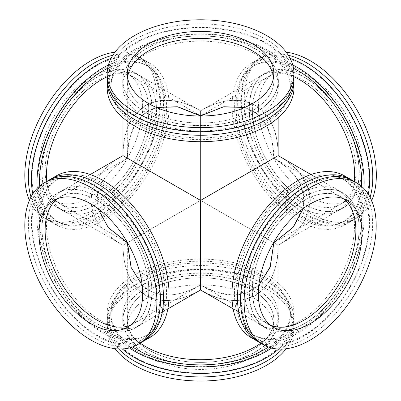 <?xml version="1.0" encoding="UTF-8"?>
<svg xmlns="http://www.w3.org/2000/svg" width="401" height="401" viewBox="0 0 401 401"><rect width="100%" height="100%" fill="white"/><g stroke="black" fill="none" stroke-linecap="round" stroke-linejoin="round"><path stroke-width="0.3" stroke-dasharray="2 1.5" d="M304.209 320.078A73.278 42.306 120 0 0 352.078 255.502A73.278 42.306 120 0 0 340.845 196.786A73.278 42.306 120 0 0 304.209 200.415C303.752 183.999 293.637 169.899 273.853 158.104C273.532 135.082 266.379 119.267 252.389 110.666A73.278 42.306 60 0 1 267.567 77.122A73.278 42.306 60 0 1 324.038 96.751A73.278 42.306 60 0 1 356.023 170.5A73.278 42.306 60 0 1 340.845 204.044A73.278 42.306 60 0 1 284.379 184.41A73.278 42.306 60 0 1 252.389 110.666L244.846 107.428L257.502 114.27L266.78 125.919L272.179 141.077L273.853 158.104L278.164 155.618C298.234 166.896 308.945 181.828 310.304 200.415C308.945 218.996 298.234 233.928 278.164 245.211C299.111 232.725 309.823 217.793 310.304 200.415C309.823 183.036 299.111 168.104 278.164 155.618C277.823 131.237 270.249 114.496 255.442 105.388C240.149 97.112 221.863 98.927 200.575 110.821L200.575 110.821C180.776 99.082 162.485 97.273 145.713 105.388C130.295 115.854 122.721 132.601 122.987 155.618C123.328 131.237 130.901 114.496 145.713 105.388C161.001 97.112 179.292 98.927 200.575 110.821C220.38 99.082 238.665 97.273 255.442 105.388C270.855 115.854 278.429 132.601 278.164 155.618L200.575 200.415L127.297 158.104L113.388 168.074L102.962 180.325L97.508 194.184L97.914 208.57L97.508 194.184L102.962 180.325L113.388 168.074L127.297 158.104C127.618 135.082 134.771 119.267 148.761 110.666L156.31 107.428L143.648 114.27L134.375 125.919L128.977 141.077L127.297 158.104L122.987 155.618C102.922 166.896 92.205 181.828 90.847 200.415C92.205 218.996 102.922 233.928 122.987 245.211L200.575 200.415L200.575 285.026C180.475 296.264 163.202 297.973 148.761 290.159L142.18 285.246L148.761 290.159C163.202 297.973 180.475 296.264 200.575 285.026L216.104 292.073L231.873 294.991L246.56 292.84L258.81 285.397L252.389 290.159C237.948 297.973 220.68 296.264 200.575 285.026L200.575 290.003C179.292 301.903 161.001 303.712 145.713 295.442C130.901 286.334 123.328 269.592 122.987 245.211L200.575 200.415L122.987 155.618C102.922 166.896 92.205 181.828 90.847 200.415C92.205 218.996 102.922 233.928 122.987 245.211L200.575 200.415L200.575 290.003C220.38 301.747 238.665 303.557 255.442 295.442C270.855 284.971 278.429 268.229 278.164 245.211C277.823 269.592 270.249 286.334 255.442 295.442C240.149 303.712 221.863 301.903 200.575 290.003C179.292 301.903 161.001 303.712 145.713 295.442C130.901 286.334 123.328 269.592 122.987 245.211L200.575 200.415L278.164 245.211L200.575 200.415L200.575 110.821L200.575 200.415L273.587 242.565M54.21 200.305L60.305 196.786A73.278 42.306 -120 0 1 96.947 200.415A73.278 42.306 -60 0 1 60.305 204.044A73.278 42.306 -60 0 1 49.072 145.322A73.278 42.306 -60 0 1 96.947 80.751A73.278 42.306 -60 0 1 133.583 77.122A73.278 42.306 -60 0 1 144.816 135.839A73.278 42.306 -60 0 1 96.947 200.415A73.278 42.306 -120 0 1 144.816 264.986A73.278 42.306 -120 0 1 133.583 323.707A73.278 42.306 -120 0 1 130.41 325.246A73.278 42.306 -120 0 0 133.583 323.707A73.278 42.306 -120 0 0 144.816 264.986A73.278 42.306 -120 0 0 96.947 200.415A73.278 42.306 -120 0 0 60.305 196.786A73.278 42.306 -120 0 0 57.383 198.761A73.278 42.306 -120 0 1 60.305 196.786L127.297 158.104L122.987 155.618M96.947 196.891A77.588 44.797 60 0 1 147.633 265.267A77.588 44.797 60 0 1 135.738 327.437A77.588 44.797 60 0 1 96.947 323.597A77.588 44.797 60 0 1 46.255 255.221A77.588 44.797 60 0 1 58.15 193.051A77.588 44.797 60 0 1 96.947 196.891M278.164 155.618L273.853 158.104L287.758 168.069L298.184 180.315L303.642 194.164L303.246 208.54L304.209 200.415A73.278 42.306 120 0 0 256.334 264.986A73.278 42.306 120 0 0 267.567 323.707A73.278 42.306 120 0 0 270.204 325.021M304.209 196.891A77.588 44.797 -60 0 1 343 193.051A77.588 44.797 -60 0 1 354.895 255.221A77.588 44.797 -60 0 1 304.209 323.597A77.588 44.797 -60 0 1 265.412 327.437A77.588 44.797 -60 0 1 253.522 265.267A77.588 44.797 -60 0 1 304.209 196.891M127.488 73.604A73.278 42.306 -60 0 1 142.666 107.147A73.278 42.306 -60 0 1 110.676 180.891A73.278 42.306 -60 0 1 54.21 200.525A73.278 42.306 -60 0 1 39.032 166.976A73.278 42.306 -60 0 1 71.022 93.233A73.278 42.306 -60 0 1 127.488 73.604L133.583 77.122A73.278 42.306 -60 0 1 148.761 110.666A73.278 42.306 0 0 1 127.297 80.751A73.278 42.306 0 0 1 127.553 77.233A73.278 42.306 0 0 0 127.297 80.751A73.278 42.306 0 0 0 148.761 110.666A73.278 42.306 -60 0 1 116.776 184.41A73.278 42.306 -60 0 1 60.305 204.044A73.278 42.306 -60 0 1 45.128 170.5A73.278 42.306 -60 0 1 77.117 96.751A73.278 42.306 -60 0 1 133.583 77.122L200.575 115.799L200.575 200.415L200.575 110.821L200.575 115.799L200.575 110.821L135.738 73.388A77.588 44.797 120 0 0 96.947 77.233A77.588 44.797 120 0 0 46.255 145.603A77.588 44.797 120 0 0 58.15 207.778A77.588 44.797 120 0 0 96.947 203.934A77.588 44.797 120 0 0 147.633 135.563A77.588 44.797 120 0 0 135.738 73.388M249.342 108.907A77.588 44.797 -120 0 0 283.211 186.991A77.588 44.797 -120 0 0 343 207.778A77.588 44.797 -120 0 0 359.07 172.26A77.588 44.797 -120 0 0 325.201 94.175A77.588 44.797 -120 0 0 265.412 73.388A77.588 44.797 -120 0 0 249.342 108.907M340.845 196.786L273.853 158.104L200.575 200.415L278.164 245.211L273.853 242.72L278.164 245.211L343 207.778M148.761 349.993A73.278 42.306 180 0 1 127.297 320.078A73.278 42.306 180 0 1 172.535 280.991A73.278 42.306 180 0 1 252.389 290.164A73.278 42.306 180 0 1 273.853 320.078A73.278 42.306 180 0 1 228.62 359.166A73.278 42.306 180 0 1 148.761 349.993A73.278 42.306 180 0 1 127.297 320.078A73.278 42.306 180 0 1 172.535 280.991A73.278 42.306 180 0 1 252.389 290.164A73.278 42.306 180 0 1 273.853 320.078A73.278 42.306 180 0 1 228.62 359.166A73.278 42.306 180 0 1 148.761 349.993M145.713 351.752A77.588 44.797 0 0 0 230.269 361.461A77.588 44.797 0 0 0 278.164 320.078A77.588 44.797 0 0 0 255.442 288.404A77.588 44.797 0 0 0 170.886 278.69A77.588 44.797 0 0 0 122.987 320.078A77.588 44.797 0 0 0 145.713 351.752M200.575 290.003L200.575 285.026L127.488 327.226M58.15 207.778L122.987 245.211L127.297 242.72L54.21 200.525M255.442 49.072A77.588 44.797 180 0 1 278.164 80.751A77.588 44.797 180 0 1 230.269 122.135A77.588 44.797 180 0 1 145.713 112.425A77.588 44.797 180 0 1 122.987 80.751A77.588 44.797 180 0 1 170.886 39.363A77.588 44.797 180 0 1 255.442 49.072M273.853 73.709L273.853 80.751A73.278 42.306 0 0 1 228.62 119.834A73.278 42.306 0 0 1 148.761 110.666A73.278 42.306 0 0 0 228.62 119.834A73.278 42.306 0 0 0 273.853 80.751A73.278 42.306 0 0 0 273.602 77.233A73.278 42.306 0 0 1 273.853 80.751L273.853 158.104M118.736 348.99A93.393 53.919 180 0 1 107.182 323.011A93.393 53.919 180 0 1 164.836 273.196A93.393 53.919 180 0 1 266.615 284.88A93.393 53.919 180 0 1 293.968 323.011A93.393 53.919 180 0 1 282.334 349.076M122.375 348.97A93.393 53.919 180 0 1 107.182 319.492A93.393 53.919 180 0 1 164.836 269.673A93.393 53.919 180 0 1 266.615 281.362A93.393 53.919 180 0 1 293.968 319.492A93.393 53.919 180 0 1 278.67 349.06M129.388 347.938A93.393 53.919 180 0 1 107.182 313.036A93.393 53.919 180 0 1 164.836 263.221A93.393 53.919 180 0 1 266.615 274.911A93.393 53.919 180 0 1 293.968 313.036A93.393 53.919 180 0 1 271.632 348.033M137.077 351.456A89.804 51.844 180 0 1 110.776 314.8A89.804 51.844 180 0 1 166.209 266.896A89.804 51.844 180 0 1 264.074 278.139A89.804 51.844 180 0 1 290.379 314.8A89.804 51.844 180 0 1 234.941 362.699A89.804 51.844 180 0 1 137.077 351.456M132.631 346.94A89.804 51.844 180 0 1 110.776 313.036A89.804 51.844 180 0 1 166.209 265.136A89.804 51.844 180 0 1 264.074 276.379A89.804 51.844 180 0 1 290.379 313.036A89.804 51.844 180 0 1 268.379 347.03M145.558 351.842A77.804 44.922 180 0 1 122.771 320.078A77.804 44.922 180 0 1 170.801 278.575A77.804 44.922 180 0 1 255.592 288.314A77.804 44.922 180 0 1 278.379 320.078A77.804 44.922 180 0 1 230.349 361.577A77.804 44.922 180 0 1 145.558 351.842M140.185 343.121A77.804 44.922 180 0 1 122.771 314.8A77.804 44.922 180 0 1 170.801 273.297A77.804 44.922 180 0 1 255.592 283.036A77.804 44.922 180 0 1 278.379 314.8A77.804 44.922 180 0 1 260.83 343.216M148.761 357.03A73.278 42.306 180 0 1 127.297 327.116A73.278 42.306 180 0 1 172.535 288.028A73.278 42.306 180 0 1 252.389 297.201A73.278 42.306 180 0 1 273.853 327.116A73.278 42.306 180 0 1 228.62 366.203A73.278 42.306 180 0 1 148.761 357.03M114.977 348.68A93.393 53.919 180 0 1 107.182 327.116A93.393 53.919 180 0 1 164.836 277.302A93.393 53.919 180 0 1 266.615 288.991A93.393 53.919 180 0 1 293.968 327.116A93.393 53.919 180 0 1 286.119 348.755M293.968 77.819A93.393 53.919 0 0 0 266.615 39.689A93.393 53.919 0 0 0 164.836 28A93.393 53.919 0 0 0 107.182 77.819M293.918 79.578A93.393 53.919 0 0 0 266.615 43.208A93.393 53.919 0 0 0 166.25 31.193A93.393 53.919 0 0 0 107.232 79.578M293.968 87.789A93.393 53.919 0 0 0 266.615 49.664A93.393 53.919 0 0 0 164.836 37.975A93.393 53.919 0 0 0 107.182 87.789M264.074 49.368A89.804 51.844 0 0 0 166.209 38.13A89.804 51.844 0 0 0 110.776 86.03A89.804 51.844 0 0 0 137.077 122.691A89.804 51.844 0 0 0 234.941 133.929A89.804 51.844 0 0 0 290.379 86.03A89.804 51.844 0 0 0 264.074 49.368M264.074 51.127A89.804 51.844 0 0 0 166.209 39.889A89.804 51.844 0 0 0 110.776 87.789A89.804 51.844 0 0 0 137.077 124.45A89.804 51.844 0 0 0 234.941 135.688A89.804 51.844 0 0 0 290.379 87.789A89.804 51.844 0 0 0 264.074 51.127M255.592 48.987A77.804 44.922 0 0 0 170.801 39.248A77.804 44.922 0 0 0 122.771 80.751A77.804 44.922 0 0 0 145.558 112.511A77.804 44.922 0 0 0 230.349 122.25A77.804 44.922 0 0 0 278.379 80.751A77.804 44.922 0 0 0 255.592 48.987M255.592 54.265A77.804 44.922 0 0 0 170.801 44.531A77.804 44.922 0 0 0 122.771 86.03A77.804 44.922 0 0 0 145.558 117.794A77.804 44.922 0 0 0 230.349 127.528A77.804 44.922 0 0 0 278.379 86.03A77.804 44.922 0 0 0 255.592 54.265M259.898 342.68A93.393 53.919 120 0 0 331.868 317.657A93.393 53.919 120 0 0 372.634 223.673A93.393 53.919 120 0 0 353.291 180.916M258.399 341.757A93.393 53.919 120 0 0 329.812 314.84A93.393 53.919 120 0 0 369.587 221.913A93.393 53.919 120 0 0 351.742 180.079M251.262 337.697A93.393 53.919 120 0 0 323.231 312.675A93.393 53.919 120 0 0 363.998 218.685A93.393 53.919 120 0 0 344.654 175.929M362.98 221.031A89.804 51.849 120 0 0 344.384 179.924A89.804 51.849 120 0 0 275.181 203.979A89.804 51.849 120 0 0 235.983 294.354A89.804 51.849 120 0 0 254.585 335.462A89.804 51.849 120 0 0 323.782 311.407A89.804 51.849 120 0 0 362.98 221.031M361.456 220.154A89.804 51.849 120 0 0 342.86 179.041A89.804 51.849 120 0 0 273.657 203.101A89.804 51.849 120 0 0 234.46 293.472A89.804 51.849 120 0 0 253.056 334.584A89.804 51.849 120 0 0 322.259 310.524A89.804 51.849 120 0 0 361.456 220.154M359.07 228.57A77.804 44.922 120 0 0 342.955 192.951A77.804 44.922 120 0 0 283.001 213.798A77.804 44.922 120 0 0 249.041 292.093A77.804 44.922 120 0 0 265.151 327.712A77.804 44.922 120 0 0 325.111 306.87A77.804 44.922 120 0 0 359.07 228.57M354.499 225.928A77.804 44.922 120 0 0 338.384 190.31A77.804 44.922 120 0 0 278.429 211.157A77.804 44.922 120 0 0 244.465 289.457A77.804 44.922 120 0 0 260.58 325.076A77.804 44.922 120 0 0 320.539 304.229A77.804 44.922 120 0 0 354.499 225.928M343.617 198.851A73.278 42.306 120 0 0 340.695 196.871A73.278 42.306 120 0 0 284.224 216.505A73.278 42.306 120 0 0 252.239 290.249A73.278 42.306 120 0 0 267.417 323.792A73.278 42.306 120 0 0 270.59 325.331M112.826 55.253A93.393 53.919 -60 0 1 141.102 58.235A93.393 53.919 -60 0 1 160.445 100.987A93.393 53.919 -60 0 1 119.678 194.976A93.393 53.919 -60 0 1 47.709 219.999A93.393 53.919 -60 0 1 30.987 197.001M111.022 58.416A93.393 53.919 -60 0 1 144.149 59.995A93.393 53.919 -60 0 1 163.493 102.746A93.393 53.919 -60 0 1 122.726 196.736A93.393 53.919 -60 0 1 50.757 221.758A93.393 53.919 -60 0 1 32.822 193.853M108.41 64.997A93.393 53.919 -60 0 1 149.738 63.223A93.393 53.919 -60 0 1 169.082 105.974A93.393 53.919 -60 0 1 128.315 199.964A93.393 53.919 -60 0 1 56.346 224.986A93.393 53.919 -60 0 1 37.218 188.3M165.017 106.561A89.804 51.849 -60 0 1 125.819 196.936A89.804 51.849 -60 0 1 56.616 220.991A89.804 51.849 -60 0 1 38.02 179.884A89.804 51.849 -60 0 1 77.218 89.508A89.804 51.849 -60 0 1 146.415 65.453A89.804 51.849 -60 0 1 165.017 106.561M107.653 68.31A89.804 51.849 -60 0 1 147.944 66.33A89.804 51.849 -60 0 1 166.54 107.443A89.804 51.849 -60 0 1 127.343 197.813A89.804 51.849 -60 0 1 58.14 221.873A89.804 51.849 -60 0 1 39.709 185.989M151.959 108.821A77.804 44.922 -60 0 1 117.999 187.117A77.804 44.922 -60 0 1 58.045 207.964A77.804 44.922 -60 0 1 41.93 172.345A77.804 44.922 -60 0 1 75.889 94.045A77.804 44.922 -60 0 1 135.849 73.203A77.804 44.922 -60 0 1 151.959 108.821M107.182 76.761A77.804 44.922 -60 0 1 140.42 75.839A77.804 44.922 -60 0 1 156.535 111.458A77.804 44.922 -60 0 1 122.571 189.758A77.804 44.922 -60 0 1 62.616 210.605A77.804 44.922 -60 0 1 46.792 181.357M114.977 52.15A93.393 53.919 -60 0 1 137.548 56.18A93.393 53.919 -60 0 1 156.886 98.937A93.393 53.919 -60 0 1 116.12 192.921A93.393 53.919 -60 0 1 44.15 217.944A93.393 53.919 -60 0 1 29.373 200.415M370.093 197.242A93.393 53.919 60 0 1 353.446 219.999A93.393 53.919 60 0 1 306.745 215.372A93.393 53.919 60 0 1 245.733 133.072A93.393 53.919 60 0 1 260.048 58.235A93.393 53.919 60 0 1 288.329 55.253M368.278 194.104A93.393 53.919 60 0 1 350.394 221.758A93.393 53.919 60 0 1 303.697 217.131A93.393 53.919 60 0 1 242.685 134.831A93.393 53.919 60 0 1 257.001 59.995A93.393 53.919 60 0 1 290.134 58.416M363.918 188.53A93.393 53.919 60 0 1 344.81 224.986A93.393 53.919 60 0 1 298.113 220.36A93.393 53.919 60 0 1 237.101 138.059A93.393 53.919 60 0 1 251.417 63.223A93.393 53.919 60 0 1 292.745 64.997M299.637 216.545A89.804 51.849 60 0 1 240.971 137.413A89.804 51.849 60 0 1 254.735 65.453A89.804 51.849 60 0 1 299.637 69.899A89.804 51.849 60 0 1 358.304 149.032A89.804 51.849 60 0 1 344.534 220.991A89.804 51.849 60 0 1 299.637 216.545M361.431 186.194A89.804 51.849 60 0 1 343.01 221.873A89.804 51.849 60 0 1 298.113 217.427A89.804 51.849 60 0 1 239.447 138.29A89.804 51.849 60 0 1 253.211 66.33A89.804 51.849 60 0 1 293.502 68.31M304.209 204.109A77.804 44.922 60 0 1 253.377 135.548A77.804 44.922 60 0 1 265.307 73.203A77.804 44.922 60 0 1 304.209 77.057A77.804 44.922 60 0 1 355.035 145.618A77.804 44.922 60 0 1 343.111 207.964A77.804 44.922 60 0 1 304.209 204.109M354.344 181.523A77.804 44.922 60 0 1 338.539 210.605A77.804 44.922 60 0 1 299.637 206.751A77.804 44.922 60 0 1 248.805 138.19A77.804 44.922 60 0 1 260.735 75.839A77.804 44.922 60 0 1 293.968 76.761M310.304 196.896A73.278 42.306 60 0 1 262.429 132.32A73.278 42.306 60 0 1 273.662 73.604A73.278 42.306 60 0 1 310.304 77.233A73.278 42.306 60 0 1 358.173 141.804A73.278 42.306 60 0 1 346.94 200.525A73.278 42.306 60 0 1 310.304 196.896M304.209 200.415A73.278 42.306 60 0 1 256.334 135.839A73.278 42.306 60 0 1 267.567 77.122A73.278 42.306 60 0 1 304.209 80.751A73.278 42.306 60 0 1 352.078 145.322A73.278 42.306 60 0 1 340.845 204.044A73.278 42.306 60 0 1 304.209 200.415M371.682 200.635A93.393 53.919 60 0 1 357 217.944A93.393 53.919 60 0 1 310.304 213.317A93.393 53.919 60 0 1 249.292 131.022A93.393 53.919 60 0 1 263.607 56.18A93.393 53.919 60 0 1 286.179 52.15M47.709 180.831A93.393 53.919 -120 0 0 33.393 255.668A93.393 53.919 -120 0 0 94.405 337.968A93.393 53.919 -120 0 0 141.102 342.594M49.258 179.994A93.393 53.919 -120 0 0 36.862 255.297A93.393 53.919 -120 0 0 97.453 336.208A93.393 53.919 -120 0 0 142.601 341.672M56.346 175.844A93.393 53.919 -120 0 0 42.03 250.68A93.393 53.919 -120 0 0 103.042 332.98A93.393 53.919 -120 0 0 149.738 337.607M101.518 184.28A89.804 51.849 -120 0 0 56.616 179.833A89.804 51.849 -120 0 0 42.852 251.793A89.804 51.849 -120 0 0 101.518 330.93A89.804 51.849 -120 0 0 146.415 335.376A89.804 51.849 -120 0 0 160.184 263.417A89.804 51.849 -120 0 0 101.518 184.28M103.042 183.402A89.804 51.849 -120 0 0 58.14 178.956A89.804 51.849 -120 0 0 44.376 250.916A89.804 51.849 -120 0 0 103.042 330.048A89.804 51.849 -120 0 0 147.944 334.494A89.804 51.849 -120 0 0 161.708 262.535A89.804 51.849 -120 0 0 103.042 183.402M96.947 196.716A77.804 44.922 -120 0 0 58.045 192.866A77.804 44.922 -120 0 0 46.115 255.211A77.804 44.922 -120 0 0 96.947 323.772A77.804 44.922 -120 0 0 135.849 327.627A77.804 44.922 -120 0 0 147.774 265.282A77.804 44.922 -120 0 0 96.947 196.716M101.518 194.079A77.804 44.922 -120 0 0 62.616 190.224A77.804 44.922 -120 0 0 50.686 252.57A77.804 44.922 -120 0 0 101.518 321.131A77.804 44.922 -120 0 0 140.42 324.985A77.804 44.922 -120 0 0 152.345 262.64A77.804 44.922 -120 0 0 101.518 194.079M135.738 327.437L167.829 308.91M58.15 193.051L90.24 174.525M267.567 323.707L200.575 285.026M343 193.051L310.95 174.545M265.412 327.437L233.136 308.805M273.662 73.604L200.575 115.799M265.412 73.388L200.575 110.821M346.94 200.525L273.853 242.72L273.853 327.116M127.297 327.116L127.297 242.72M278.164 320.078L278.164 245.211M122.987 320.078L122.987 245.211M127.297 73.709L127.297 158.104M278.164 80.751L278.164 117.804M122.987 80.751L122.987 117.804M291.813 321.251C291.582 307.452 282.82 295.367 265.537 284.991C241.066 270.51 201.217 265.487 168.34 272.845C133.097 280.114 108.691 300.845 109.338 321.251C109.573 335.046 118.33 347.136 135.613 357.512C160.084 371.993 199.934 377.015 232.811 369.652C268.058 362.389 292.459 341.652 291.813 321.251M293.968 313.036L293.968 319.492M110.776 313.036L110.776 314.8M122.771 314.8L122.771 320.078M293.968 323.011L293.968 327.116M107.182 323.011L107.182 327.116M278.379 314.8L278.379 320.078M290.379 313.036L290.379 314.8M107.182 313.036L107.182 319.492M291.813 79.578C290.845 99.027 275.327 114.059 245.252 124.666C210.645 136.21 163.257 132.35 135.613 115.839C118.33 105.463 109.573 93.373 109.338 79.578C108.691 59.173 133.097 38.441 168.34 31.173C201.217 23.814 241.066 28.837 265.537 43.318C282.82 53.694 291.582 65.779 291.813 79.578M110.776 87.789L110.776 86.03M122.771 86.03L122.771 80.751M278.379 86.03L278.379 80.751M290.379 87.789L290.379 86.03M259.452 339.933C247.617 332.835 241.532 319.206 241.186 299.046C240.881 270.615 256.46 233.593 279.271 208.801C303.186 181.909 333.341 171.142 350.69 181.904C362.524 189.006 368.609 202.635 368.955 222.791C369.261 251.221 353.682 288.249 330.87 313.041C306.955 339.928 276.8 350.695 259.452 339.933M342.86 179.041L344.384 179.924M338.384 190.31L342.955 192.951M340.695 196.871L346.79 200.39M267.417 323.792L273.512 327.311M260.58 325.076L265.151 327.712M253.056 334.584L254.585 335.462M159.814 101.869C159.468 81.709 153.382 68.08 141.548 60.982C124.2 50.22 94.045 60.987 70.13 87.874C47.318 112.666 31.739 149.693 32.045 178.124C32.391 198.279 38.476 211.908 50.31 219.011C67.644 227.898 88.421 221.974 112.641 201.232C139.939 177.031 160.29 134.064 159.814 101.869M149.738 63.223L144.149 59.995M58.14 221.873L56.616 220.991M62.616 210.605L58.045 207.964M141.102 58.235L137.548 56.18M47.709 219.999L44.15 217.944M140.42 75.839L135.849 73.203M147.944 66.33L146.415 65.453M56.346 224.986L50.757 221.758M306.299 214.385C323.928 224.164 338.775 225.708 350.84 219.011C368.835 209.367 374.589 177.869 363.261 143.708C353.196 111.558 328.92 79.558 304.143 65.609C286.52 55.824 271.667 54.285 259.602 60.982C243.963 69.553 237.267 94.496 243.838 123.854C251.146 159.593 278.179 198.701 306.299 214.385M344.81 224.986L350.394 221.758M253.211 66.33L254.735 65.453M260.735 75.839L265.307 73.203M353.446 219.999L357 217.944M260.048 58.235L263.607 56.18M338.539 210.605L343.111 207.964M343.01 221.873L344.534 220.991M251.417 63.223L257.001 59.995M94.852 186.44C119.628 200.39 143.899 232.395 153.964 264.545C165.297 298.7 159.543 330.203 141.548 339.847C129.483 346.544 114.636 345 97.007 335.221C72.23 321.271 47.955 289.266 37.894 257.116C26.561 222.961 32.316 191.457 50.31 181.813C62.376 175.122 77.223 176.661 94.852 186.44M58.14 178.956L56.616 179.833M62.616 190.224L58.045 192.866M140.42 324.985L135.849 327.627M147.944 334.494L146.415 335.376"/><path stroke-width="0.6" d="M97.914 208.57L108.35 227.703L127.488 242.61L131.077 267.357L142.18 285.246L131.077 267.357L127.297 242.72L108.35 227.703L97.914 208.57M57.383 198.761A73.278 42.306 -120 0 0 49.94 258.284A73.278 42.306 -120 0 0 96.947 320.078A73.278 42.306 -120 0 0 130.41 325.246A73.278 42.306 -120 0 1 96.947 320.078A73.278 42.306 -120 0 1 49.94 258.284A73.278 42.306 -120 0 1 57.383 198.761M233.136 308.805L200.575 290.003L200.575 200.415L122.987 155.618L200.575 200.415L200.575 290.003L167.829 308.91M270.204 325.021A73.278 42.306 120 0 0 304.209 320.078M278.164 117.804L278.164 155.618L200.575 200.415L278.164 155.618L310.95 174.545M273.853 242.72L270.033 267.477L258.81 285.397L270.284 266.75L273.853 242.72L293.311 227.116L303.246 208.54L292.81 227.693L273.853 242.72L273.587 242.565L273.853 242.72M156.31 107.428L177.352 106.751L200.575 116.019L223.051 106.902L244.846 107.428L223.798 106.751L200.575 115.799L178.099 106.902L156.31 107.428M252.389 50.837A73.278 42.306 0 0 0 175.377 41.022A73.278 42.306 0 0 0 127.553 77.233A73.278 42.306 0 0 1 175.377 41.022A73.278 42.306 0 0 1 252.389 50.837A73.278 42.306 0 0 1 273.602 77.233A73.278 42.306 0 0 0 252.389 50.837M282.334 349.076A93.393 53.919 180 0 1 134.535 361.136A93.393 53.919 180 0 1 118.736 348.99M278.67 349.06A93.393 53.919 180 0 1 134.535 357.617A93.393 53.919 180 0 1 122.375 348.97M271.632 348.033A93.393 53.919 180 0 1 134.535 351.166A93.393 53.919 180 0 1 129.388 347.938M268.379 347.03A89.804 51.844 180 0 1 137.077 349.697A89.804 51.844 180 0 1 132.631 346.94M260.83 343.216A77.804 44.922 180 0 1 145.558 346.559A77.804 44.922 180 0 1 140.185 343.121M286.119 348.755A93.393 53.919 180 0 1 134.535 365.246A93.393 53.919 180 0 1 114.977 348.68M107.182 73.709L107.182 77.819A93.393 53.919 0 0 0 134.535 115.944A93.393 53.919 0 0 0 236.314 127.633A93.393 53.919 0 0 0 293.968 77.819L293.968 73.709A93.393 53.919 0 0 0 266.615 35.584A93.393 53.919 0 0 0 164.836 23.895A93.393 53.919 0 0 0 107.182 73.709A93.393 53.919 0 0 0 134.535 111.839A93.393 53.919 0 0 0 236.314 123.528A93.393 53.919 0 0 0 293.968 73.709M107.232 79.578A93.393 53.919 0 0 0 107.182 81.338A93.393 53.919 0 0 0 134.535 119.463A93.393 53.919 0 0 0 236.314 131.152A93.393 53.919 0 0 0 293.968 81.338A93.393 53.919 0 0 0 293.918 79.578M107.182 81.338L107.182 87.789A93.393 53.919 0 0 0 134.535 125.914A93.393 53.919 0 0 0 236.314 137.603A93.393 53.919 0 0 0 293.968 87.789L293.968 81.338M252.389 43.794A73.278 42.306 0 0 0 172.535 34.626A73.278 42.306 0 0 0 127.297 73.709A73.278 42.306 0 0 0 148.761 103.628A73.278 42.306 0 0 0 228.62 112.796A73.278 42.306 0 0 0 273.853 73.709A73.278 42.306 0 0 0 252.389 43.794M356.85 182.971L353.291 180.916A93.393 53.919 120 0 0 281.322 205.939A93.393 53.919 120 0 0 240.555 299.928A93.393 53.919 120 0 0 259.898 342.68L263.452 344.735A93.393 53.919 120 0 0 335.421 319.712A93.393 53.919 120 0 0 376.188 225.723A93.393 53.919 120 0 0 356.85 182.971A93.393 53.919 120 0 0 284.88 207.994A93.393 53.919 120 0 0 244.114 301.978A93.393 53.919 120 0 0 263.452 344.735M351.742 180.079A93.393 53.919 120 0 0 350.243 179.157A93.393 53.919 120 0 0 278.274 204.179A93.393 53.919 120 0 0 237.507 298.169A93.393 53.919 120 0 0 256.851 340.92A93.393 53.919 120 0 0 258.399 341.757M350.243 179.157L344.654 175.929A93.393 53.919 120 0 0 272.685 200.951A93.393 53.919 120 0 0 231.918 294.941A93.393 53.919 120 0 0 251.262 337.697L256.851 340.92M361.968 233.938A73.278 42.306 120 0 0 346.79 200.39A73.278 42.306 120 0 0 290.324 220.024A73.278 42.306 120 0 0 258.334 293.768A73.278 42.306 120 0 0 273.512 327.311A73.278 42.306 120 0 0 329.978 307.682A73.278 42.306 120 0 0 361.968 233.938M270.59 325.331A73.278 42.306 120 0 0 325.858 302.018A73.278 42.306 120 0 0 355.872 230.415A73.278 42.306 120 0 0 343.617 198.851M30.987 197.001A93.393 53.919 -60 0 1 28.366 177.242A93.393 53.919 -60 0 1 112.826 55.253M32.822 193.853A93.393 53.919 -60 0 1 31.413 179.001A93.393 53.919 -60 0 1 111.022 58.416M37.218 188.3A93.393 53.919 -60 0 1 37.002 182.229A93.393 53.919 -60 0 1 108.41 64.997M39.709 185.989A89.804 51.849 -60 0 1 39.544 180.761A89.804 51.849 -60 0 1 107.653 68.31M46.792 181.357A77.804 44.922 -60 0 1 46.501 174.986A77.804 44.922 -60 0 1 107.182 76.761M29.373 200.415A93.393 53.919 -60 0 1 24.812 175.192A93.393 53.919 -60 0 1 114.977 52.15M288.329 55.253A93.393 53.919 60 0 1 306.745 62.862A93.393 53.919 60 0 1 370.093 197.242M290.134 58.416A93.393 53.919 60 0 1 303.697 64.621A93.393 53.919 60 0 1 368.278 194.104M292.745 64.997A93.393 53.919 60 0 1 298.113 67.844A93.393 53.919 60 0 1 363.918 188.53M293.502 68.31A89.804 51.849 60 0 1 298.113 70.776A89.804 51.849 60 0 1 361.431 186.194M293.968 76.761A77.804 44.922 60 0 1 299.637 79.694A77.804 44.922 60 0 1 354.344 181.523M286.179 52.15A93.393 53.919 60 0 1 310.304 60.807A93.393 53.919 60 0 1 371.682 200.635M137.548 344.644L141.102 342.594A93.393 53.919 -120 0 0 155.418 267.753A93.393 53.919 -120 0 0 94.405 185.452A93.393 53.919 -120 0 0 47.709 180.831L44.15 182.881A93.393 53.919 -120 0 0 29.834 257.723A93.393 53.919 -120 0 0 90.847 340.018A93.393 53.919 -120 0 0 137.548 344.644A93.393 53.919 -120 0 0 151.864 269.808A93.393 53.919 -120 0 0 90.847 187.508A93.393 53.919 -120 0 0 44.15 182.881M142.601 341.672A93.393 53.919 -120 0 0 144.149 340.835A93.393 53.919 -120 0 0 158.465 265.993A93.393 53.919 -120 0 0 97.453 183.693A93.393 53.919 -120 0 0 50.757 179.072A93.393 53.919 -120 0 0 49.258 179.994M144.149 340.835L149.738 337.607A93.393 53.919 -120 0 0 164.054 262.77A93.393 53.919 -120 0 0 103.042 180.47A93.393 53.919 -120 0 0 56.346 175.844L50.757 179.072M90.847 203.934A73.278 42.306 -120 0 0 54.21 200.305A73.278 42.306 -120 0 0 42.977 259.021A73.278 42.306 -120 0 0 90.847 323.597A73.278 42.306 -120 0 0 127.488 327.226A73.278 42.306 -120 0 0 138.721 268.505A73.278 42.306 -120 0 0 90.847 203.934M90.24 174.525L122.987 155.618L122.987 117.804"/></g></svg>
